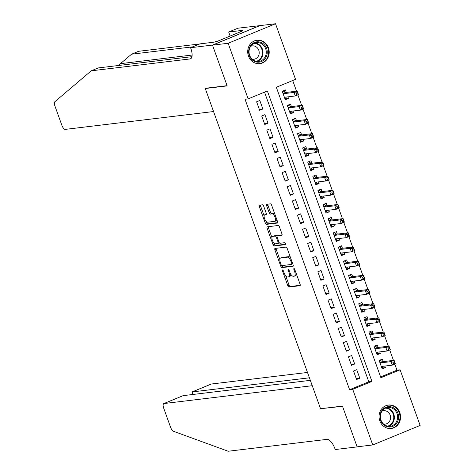 <?xml version="1.0" encoding="UTF-8"?>
<svg xmlns="http://www.w3.org/2000/svg" width="475" height="475" viewBox="0 0 475 475"><rect width="100%" height="100%" fill="white"/><g stroke="black" fill="none" stroke-linecap="round" stroke-linejoin="round"><path stroke-width="0.71" d="M282.566 269.913A1.039 0.422 -112.4 0 0 282.518 269.925A1.039 0.422 -112.4 0 0 282.483 270.934L287.803 285.712A1.484 0.6 -112.4 0 0 288.919 287.031L299.968 285.701A1.484 0.6 -112.4 0 0 300.034 285.683A1.484 0.6 -112.4 0 0 300.087 284.234L294.767 269.462A1.039 0.422 -112.4 0 0 293.983 268.535A1.039 0.422 -112.4 0 0 293.936 268.547A1.039 0.422 -112.4 0 0 293.906 269.562L294.595 271.474A4.756 1.918 -112.4 0 1 294.441 276.106A4.756 1.918 -112.4 0 1 294.233 276.159L293.307 276.272A4.756 1.918 -112.4 0 1 289.744 272.056L289.055 270.144A1.039 0.422 -112.4 0 0 288.272 269.224A1.039 0.422 -112.4 0 0 288.23 269.236A1.039 0.422 -112.4 0 0 288.194 270.251L288.883 272.163A4.756 1.918 -112.4 0 1 288.729 276.794A4.756 1.918 -112.4 0 1 288.521 276.848L287.601 276.961A4.756 1.918 -112.4 0 1 284.032 272.745L283.343 270.833A1.039 0.422 -112.4 0 0 282.566 269.913M268.446 47.815A11.81 10.735 -96.9 0 1 259.873 63.65A11.81 10.735 -96.9 0 1 248.473 56.044A11.81 10.735 -96.9 0 1 257.052 40.209A11.81 10.735 -96.9 0 1 268.446 47.815M399.796 412.65A11.81 10.735 -96.9 0 1 391.222 428.492A11.81 10.735 -96.9 0 1 379.822 420.886A11.81 10.735 -96.9 0 1 388.402 405.044A11.81 10.735 -96.9 0 1 399.796 412.65M263.667 206.126A1.484 0.6 -112.4 0 0 262.556 204.814L259.451 205.182A1.484 0.6 -112.4 0 0 259.386 205.2A1.484 0.6 -112.4 0 0 259.338 206.649L265.246 223.06A1.484 0.6 -112.4 0 0 266.362 224.378L277.412 223.048A1.484 0.6 -112.4 0 0 277.477 223.03A1.484 0.6 -112.4 0 0 277.531 221.582L271.623 205.17A1.484 0.6 -112.4 0 0 270.507 203.858L266.76 204.303A1.484 0.6 -112.4 0 0 266.695 204.321A1.484 0.6 -112.4 0 0 266.647 205.77L269.177 212.794A1.484 0.6 -112.4 0 0 270.287 214.112L272.145 213.887A3.972 1.603 -112.4 0 1 275.049 217.2A3.972 1.603 -112.4 0 1 275.001 221.285A3.972 1.603 -112.4 0 1 274.823 221.326L267.55 222.205A3.972 1.603 -112.4 0 1 264.646 218.886A3.972 1.603 -112.4 0 1 264.694 214.807A3.972 1.603 -112.4 0 1 264.872 214.759L266.083 214.617A1.484 0.6 -112.4 0 0 266.148 214.599A1.484 0.6 -112.4 0 0 266.196 213.15L263.667 206.126M372.75 444.95L357.111 446.827L342.445 406.095L320.548 408.726L205.265 88.522L227.163 85.886L212.497 45.155L228.137 43.272L275.518 23.75L295.539 79.361L276.331 87.275L380.902 377.732L400.11 369.817L420.132 425.428L372.75 444.95L352.729 389.334L371.937 381.425L267.366 90.968L248.158 98.883L228.137 43.272M248.158 98.883L245.029 99.257L349.6 389.714L352.729 389.334M275.025 248.437A1.484 0.6 -112.4 0 0 274.96 248.455A1.484 0.6 -112.4 0 0 274.912 249.903L280.82 266.309A1.484 0.6 -112.4 0 0 281.936 267.627L292.986 266.297A1.484 0.6 -112.4 0 0 293.051 266.285A1.484 0.6 -112.4 0 0 293.099 264.836L287.191 248.425A1.484 0.6 -112.4 0 0 286.075 247.107L275.025 248.437M273.036 244.684L267.122 228.273A1.484 0.6 -112.4 0 1 267.176 226.83A1.484 0.6 -112.4 0 1 267.241 226.812L278.291 225.482A1.484 0.6 -112.4 0 1 279.407 226.801L281.936 233.819A1.484 0.6 -112.4 0 1 281.889 235.268A1.484 0.6 -112.4 0 1 281.823 235.285L277.341 235.826A1.484 0.6 -112.4 0 0 277.275 235.843A1.484 0.6 -112.4 0 0 277.228 237.292L278.902 241.947A1.484 0.6 -112.4 0 0 280.018 243.265L284.685 242.701A1.039 0.422 -112.4 0 1 285.445 243.574A1.039 0.422 -112.4 0 1 285.428 244.637A1.039 0.422 -112.4 0 1 285.386 244.649L274.146 246.002A1.484 0.6 -112.4 0 1 273.036 244.684L274.312 244.156L273.879 242.957M287.915 96.853L288.485 98.438L284.958 98.865M286.318 92.417L285.422 89.941L282.221 91.259L285.285 99.756L288.485 98.438M293.016 111.025L293.586 112.611L290.065 113.032M291.418 106.584L290.528 104.108L287.322 105.426L290.385 113.929L293.586 112.611M298.116 125.192L298.686 126.778L295.165 127.199M296.519 120.757L295.628 118.275L292.422 119.593L295.486 128.096L298.686 126.778M303.216 139.359L303.786 140.944L300.265 141.366M301.619 134.924L300.728 132.442L297.528 133.76L300.586 142.262L303.786 140.944M308.317 153.532L308.887 155.111L305.366 155.539M306.719 149.091L305.829 146.615L302.628 147.933L305.686 156.435L308.887 155.111M313.417 167.699L313.987 169.284L310.466 169.706M311.82 163.257L310.929 160.782L307.729 162.1L310.787 170.602L313.987 169.284M318.517 181.866L319.093 183.451L315.566 183.873M316.92 177.43L316.029 174.948L312.829 176.267L315.887 184.769L319.093 183.451M323.623 196.033L324.193 197.618L320.667 198.045M322.026 191.597L321.13 189.115L317.929 190.439L320.987 198.936L324.193 197.618M328.724 210.205L329.294 211.785L325.767 212.212M327.127 205.764L326.23 203.288L323.03 204.606L326.093 213.109L329.294 211.785M333.824 224.372L334.394 225.958L330.867 226.379M332.227 219.937L331.33 217.455L328.13 218.773L331.194 227.276L334.394 225.958M338.924 238.539L339.494 240.124L335.968 240.546M337.327 234.104L336.437 231.622L333.23 232.94L336.294 241.442L339.494 240.124M344.025 252.706L344.595 254.291L341.074 254.719M342.428 248.271L341.537 245.789L338.331 247.113L341.394 255.609L344.595 254.291M349.125 266.879L349.695 268.464L346.174 268.886M347.528 262.438L346.637 259.962L343.437 261.28L346.495 269.782L349.695 268.464M354.225 281.046L354.795 282.631L351.274 283.053M352.628 276.61L351.738 274.128L348.537 275.447L351.595 283.949L354.795 282.631M359.326 295.212L359.896 296.798L356.375 297.219M357.728 290.777L356.838 288.295L353.637 289.613L356.695 298.116L359.896 296.798M364.426 309.379L365.002 310.965L361.475 311.392M362.829 304.944L361.938 302.468L358.738 303.786L361.796 312.283L365.002 310.965M369.532 323.552L370.102 325.137L366.575 325.559M367.935 319.111L367.038 316.635L363.838 317.953L366.896 326.456L370.102 325.137M374.633 337.719L375.202 339.304L371.676 339.726M373.035 333.284L372.139 330.802L368.938 332.12L372.002 340.622L375.202 339.304M379.733 351.886L380.303 353.471L376.776 353.893M378.136 347.451L377.239 344.969L374.039 346.293L377.103 354.789L380.303 353.471M353.531 371.011L356.588 379.513L359.789 378.195L356.731 369.692L353.531 371.011M348.43 356.844L351.488 365.34L354.688 364.022L351.631 355.526L348.43 356.844M343.324 342.671L346.388 351.173L349.588 349.855L346.53 341.353L343.324 342.671M338.224 328.504L341.287 337.007L344.488 335.688L341.43 327.186L338.224 328.504M333.123 314.337L336.187 322.84L339.387 321.522L336.324 313.019L333.123 314.337M328.023 300.17L331.087 308.667L334.287 307.349L331.223 298.846L328.023 300.17M322.923 285.998L325.981 294.5L329.187 293.182L326.123 284.679L322.923 285.998M317.822 271.831L320.88 280.333L324.087 279.015L321.023 270.512L317.822 271.831M312.722 257.664L315.78 266.166L318.98 264.842L315.923 256.346L312.722 257.664M307.622 243.497L310.68 251.993L313.88 250.675L310.822 242.173L307.622 243.497M302.522 229.324L305.579 237.827L308.78 236.508L305.722 228.006L302.522 229.324M297.415 215.157L300.479 223.66L303.679 222.342L300.622 213.839L297.415 215.157M292.315 200.99L295.379 209.493L298.579 208.169L295.521 199.672L292.315 200.99M287.215 186.823L290.278 195.32L293.479 194.002L290.415 185.499L287.215 186.823M282.114 172.651L285.178 181.153L288.378 179.835L285.315 171.333L282.114 172.651M277.014 158.484L280.078 166.986L283.278 165.668L280.214 157.166L277.014 158.484M271.914 144.317L274.972 152.813L278.178 151.495L275.114 142.999L271.914 144.317M266.813 130.144L269.871 138.647L273.072 137.328L270.014 128.826L266.813 130.144M261.713 115.977L264.771 124.48L267.971 123.162L264.913 114.659L261.713 115.977M349.6 389.714L368.808 381.799L264.527 92.138M262.871 108.989L259.813 100.492L256.613 101.81L259.671 110.313L262.871 108.989L259.35 109.416M380.617 376.936L396.981 370.191L394.79 364.099M393.454 360.388L389.69 349.933M388.354 346.222L384.59 335.766M383.254 332.055L379.489 321.593M378.153 317.882L374.389 307.426M373.053 303.715L369.283 293.259M367.947 289.548L364.183 279.092M362.847 275.381L359.082 264.919M357.746 261.208L353.982 250.752M352.646 247.042L348.882 236.586M347.546 232.875L343.781 222.419M342.445 218.708L338.681 208.246M337.345 204.535L333.581 194.079M332.245 190.368L328.48 179.912M327.144 176.201L323.374 165.745M322.038 162.028L318.274 151.572M316.938 147.862L313.173 137.406M311.838 133.695L308.073 123.239M306.737 119.528L302.973 109.066M301.637 105.355L297.873 94.899M296.537 91.188L292.701 80.53M383.236 361.617L382.345 359.142L379.139 360.46L382.203 368.962L385.403 367.638L384.833 366.059M206.025 88.207L205.265 88.522M212.497 45.155L259.878 25.632L275.518 23.75M396.981 370.191L400.11 369.817M368.808 381.799L371.937 381.425M385.403 367.638L381.876 368.066M359.789 378.195L356.268 378.617M354.688 364.022L351.168 364.45M349.588 349.855L346.067 350.277M344.488 335.688L340.967 336.11M339.387 321.522L335.861 321.943M334.287 307.349L330.76 307.776M329.187 293.182L325.66 293.603M324.087 279.015L320.56 279.437M318.98 264.842L315.459 265.27M313.88 250.675L310.359 251.103M308.78 236.508L305.259 236.93M303.679 222.342L300.158 222.763M298.579 208.169L295.058 208.596M293.479 194.002L289.952 194.423M288.378 179.835L284.852 180.257M283.278 165.668L279.751 166.09M278.178 151.495L274.651 151.923M273.072 137.328L269.551 137.75M267.971 123.162L264.45 123.583M289.803 276.319A4.756 1.918 -112.4 0 0 290.011 276.266A4.756 1.918 -112.4 0 0 290.718 274.111M295.509 275.631A4.756 1.918 -112.4 0 0 295.723 275.577A4.756 1.918 -112.4 0 0 296.436 274.099M285.695 275.767L289.085 285.184A1.484 0.6 -112.4 0 0 290.201 286.502L300.253 285.291M282.025 265.584L282.097 265.786A1.484 0.6 -112.4 0 0 283.213 267.098L293.271 265.893M276.022 248.318A1.484 0.6 -112.4 0 0 276.189 249.375L279.84 259.51M281.129 264.676A1.039 0.422 -112.4 0 0 281.907 265.602L291.608 264.433A1.039 0.422 -112.4 0 0 291.656 264.421A1.039 0.422 -112.4 0 0 291.692 263.405L290.961 261.392A4.756 1.918 -112.4 0 0 287.399 257.177L280.767 257.973A4.756 1.918 -112.4 0 0 280.553 258.032A4.756 1.918 -112.4 0 0 280.404 262.663L281.129 264.676M290.581 257.842A4.756 1.918 -112.4 0 0 288.675 256.648L287.399 257.177M280.553 258.032L281.835 257.503A4.756 1.918 -112.4 0 1 282.043 257.45L288.675 256.648M271.926 237.524L268.405 227.745L267.122 228.273M268.238 226.688A1.484 0.6 -112.4 0 0 268.405 227.745M282.103 234.876L278.617 235.297A1.484 0.6 -112.4 0 0 278.552 235.315A1.484 0.6 -112.4 0 0 278.493 235.351M285.588 244.251L275.429 245.474L274.146 246.002M272.686 236.384A3.972 1.603 -112.4 0 0 272.513 236.431A3.972 1.603 -112.4 0 0 272.46 240.51A3.972 1.603 -112.4 0 0 275.363 243.823L277.928 243.515A1.484 0.6 -112.4 0 0 277.994 243.497A1.484 0.6 -112.4 0 0 278.041 242.054L276.367 237.393A1.484 0.6 -112.4 0 0 275.251 236.075L272.686 236.384L273.968 235.855A3.972 1.603 -112.4 0 0 273.79 235.903A3.972 1.603 -112.4 0 0 273.636 235.992M278.053 243.467L279.211 242.986A1.484 0.6 -112.4 0 0 279.276 242.974A1.484 0.6 -112.4 0 0 279.401 242.868M277.151 235.95A1.484 0.6 -112.4 0 0 276.533 235.547L275.251 236.075M273.968 235.855L276.533 235.547M274.312 244.156A1.484 0.6 -112.4 0 0 275.429 245.474M265.822 214.373A3.972 1.603 -112.4 0 1 265.976 214.278A3.972 1.603 -112.4 0 1 266.148 214.237L266.368 214.207M276.106 220.798A3.972 1.603 -112.4 0 0 276.284 220.756A3.972 1.603 -112.4 0 0 276.86 219.723M274.859 214.172A3.972 1.603 -112.4 0 0 273.428 213.358L272.145 213.887M267.757 204.185A1.484 0.6 -112.4 0 0 267.93 205.242L270.453 212.266A1.484 0.6 -112.4 0 0 271.569 213.584L273.428 213.358M266.119 221.392L266.528 222.532A1.484 0.6 -112.4 0 0 267.645 223.85L277.697 222.638M260.448 205.063A1.484 0.6 -112.4 0 0 260.621 206.12L264.118 215.834M381.71 367.597L382.583 367.24L383.23 366.249M379.163 360.513L379.81 360.181M381.306 366.48L392.196 365.168L390.919 361.629L394.119 360.311L382.737 361.677A1.514 0.612 67.6 0 1 382.464 361.606L380.03 360.157M394.357 361.671L394.119 360.311L395.396 363.85L392.196 365.168L393.585 363.613L394.867 363.084L394.357 361.671L393.074 362.199L393.585 363.613M393.074 362.199L390.919 361.629L380.036 362.936M394.867 363.084L395.396 363.85M395.075 408.963A10.218 9.292 -96.9 0 1 396.613 423.332A10.218 9.292 -96.9 0 1 383.545 424.692A10.218 9.292 -96.9 0 1 382.007 410.329A10.218 9.292 -96.9 0 1 395.075 408.963M383.657 424.151A9.458 8.603 83.1 0 0 390.123 426.259A9.458 8.603 83.1 0 0 397.302 419.573A9.458 8.603 83.1 0 0 394.333 409.581A9.458 8.603 83.1 0 0 387.867 407.473A9.458 8.603 83.1 0 0 380.689 414.158A9.458 8.603 83.1 0 0 383.657 424.151M383.551 424.05A6.739 6.128 83.1 0 0 385.231 424.104A6.739 6.128 83.1 0 0 390.343 419.342A6.739 6.128 83.1 0 0 388.229 412.229A6.739 6.128 83.1 0 0 383.628 410.727A6.739 6.128 83.1 0 0 382.001 411.178M389.5 428.545A11.733 10.67 83.1 0 0 390.711 428.474A11.733 10.67 83.1 0 0 399.612 420.191A11.733 10.67 83.1 0 0 395.93 407.799A11.733 10.67 83.1 0 0 387.909 405.181A11.733 10.67 83.1 0 0 386.715 405.401M263.726 44.122A10.218 9.292 -96.9 0 1 265.264 58.49A10.218 9.292 -96.9 0 1 252.195 59.856A10.218 9.292 -96.9 0 1 250.658 45.487A10.218 9.292 -96.9 0 1 263.726 44.122M252.308 59.31A9.458 8.603 83.1 0 0 258.774 61.423A9.458 8.603 83.1 0 0 265.952 54.738A9.458 8.603 83.1 0 0 262.984 44.745A9.458 8.603 83.1 0 0 256.518 42.637A9.458 8.603 83.1 0 0 249.339 49.317A9.458 8.603 83.1 0 0 252.308 59.31M252.201 59.209A6.739 6.128 83.1 0 0 253.882 59.262A6.739 6.128 83.1 0 0 258.994 54.506A6.739 6.128 83.1 0 0 256.88 47.393A6.739 6.128 83.1 0 0 252.273 45.891A6.739 6.128 83.1 0 0 250.652 46.342M258.151 63.709A11.733 10.67 83.1 0 0 259.362 63.638A11.733 10.67 83.1 0 0 268.262 55.349A11.733 10.67 83.1 0 0 264.575 42.958A11.733 10.67 83.1 0 0 256.559 40.339A11.733 10.67 83.1 0 0 255.366 40.559M307.491 372.453L211.381 384.014L192.238 391.899L193.153 394.446M309.421 377.809L192.06 391.946L211.185 384.067A4.542 1.835 67.6 0 1 211.381 384.014M320.625 408.939L312.259 385.706L164 403.536A4.542 1.835 -112.4 0 0 163.798 403.59A4.542 1.835 -112.4 0 0 163.655 408.013L170.614 427.352A4.542 1.835 -112.4 0 0 173.529 431.306L228.172 451.25L327.008 439.363A10.598 4.275 67.6 0 1 334.958 448.756L335.243 449.534L357.135 446.898L342.522 406.309L321.385 408.625M310.335 380.35L183.142 395.645L164 403.536M163.798 403.59L183.142 395.645M192.755 394.493L192.06 391.946M199.702 43.955L138.593 51.306L131.581 54.192L118.21 65.532M213.56 111.542L65.295 129.378A4.542 1.835 -112.4 0 1 61.887 125.353L54.928 106.008A4.542 1.835 -112.4 0 1 54.868 101.709L91.212 70.828L190.047 58.942A10.598 4.275 -112.4 0 0 190.517 58.817A10.598 4.275 -112.4 0 0 190.855 48.492L190.576 47.714L212.473 45.083L227.086 85.672L205.194 88.308L213.56 111.542M190.576 47.714L199.862 43.89L213.875 42.204L217.799 41.135L242.517 30.952L240.641 31.178L242.689 30.335L228.677 32.021L237.957 28.191L259.878 25.632M259.855 25.561L212.473 45.083M91.212 70.828L98.218 67.937L191.959 56.662M192.69 46.841L131.581 54.192M228.677 32.021L230.132 36.053M240.641 31.178L240.813 31.653M376.61 353.43L377.483 353.073L378.13 352.082M374.062 346.346L374.71 346.014M376.206 352.313L387.095 351.001L385.819 347.463L389.019 346.138L377.631 347.51A1.514 0.612 67.6 0 1 377.364 347.439L374.929 345.99M389.257 347.504L389.019 346.138L390.296 349.683L387.095 351.001L388.485 349.446L389.767 348.917L389.257 347.504L387.974 348.027L388.485 349.446M387.974 348.027L385.819 347.463L374.935 348.769M389.767 348.917L390.296 349.683M371.509 339.263L372.382 338.901L373.029 337.915M368.962 332.179L369.609 331.847M371.106 338.141L381.989 336.834L380.718 333.29L383.919 331.972L372.531 333.343A1.514 0.612 67.6 0 1 372.263 333.266L369.829 331.817M384.156 333.331L383.919 331.972L385.195 335.516L381.989 336.834L383.384 335.279L384.661 334.75L384.156 333.331L382.874 333.86L383.384 335.279M382.874 333.86L380.718 333.29L369.829 334.602M384.661 334.75L385.195 335.516M366.409 325.096L367.282 324.734L367.923 323.742M363.856 318.012L364.503 317.68M366.005 323.974L376.889 322.668L375.618 319.123L378.818 317.805L367.43 319.176A1.514 0.612 67.6 0 1 367.163 319.099L364.729 317.65M379.05 319.164L378.818 317.805L380.095 321.343L376.889 322.668L378.284 321.112L379.561 320.583L379.05 319.164L377.773 319.693L378.284 321.112M377.773 319.693L375.618 319.123L364.729 320.435M379.561 320.583L380.095 321.343M361.309 310.923L362.182 310.567L362.823 309.575M358.756 303.84L359.403 303.507M360.905 309.807L371.788 308.495L370.512 304.956L373.718 303.638L362.33 305.003A1.514 0.612 67.6 0 1 362.063 304.932L359.628 303.483M373.95 304.997L373.718 303.638L374.989 307.177L371.788 308.495L373.184 306.939L374.46 306.411L373.95 304.997L372.673 305.526L373.184 306.939M372.673 305.526L370.512 304.956L359.628 306.262M374.46 306.411L374.989 307.177M356.208 296.756L357.075 296.4L357.723 295.408M353.655 289.673L354.303 289.34M355.805 295.64L366.688 294.328L365.412 290.789L368.618 289.465L357.23 290.837A1.514 0.612 67.6 0 1 356.957 290.759L354.528 289.317M368.849 290.831L368.618 289.465L369.888 293.01L366.688 294.328L368.077 292.772L369.36 292.244L368.849 290.831L367.573 291.353L368.077 292.772M367.573 291.353L365.412 290.789L354.528 292.095M369.36 292.244L369.888 293.01M351.108 282.589L351.975 282.227L352.622 281.236M348.555 275.506L349.202 275.173M350.704 281.467L361.588 280.161L360.311 276.616L363.512 275.298L352.129 276.67A1.514 0.612 67.6 0 1 351.856 276.592L349.428 275.144M363.749 276.658L363.512 275.298L364.788 278.843L361.588 280.161L362.977 278.605L364.26 278.077L363.749 276.658L362.467 277.186L362.977 278.605M362.467 277.186L360.311 276.616L349.428 277.928M364.26 278.077L364.788 278.843M346.008 268.423L346.875 268.06L347.522 267.069M343.455 261.333L344.102 261.007M345.604 267.3L356.488 265.994L355.211 262.449L358.411 261.131L347.029 262.497A1.514 0.612 67.6 0 1 346.756 262.426L344.327 260.977M358.649 262.491L358.411 261.131L359.688 264.67L356.488 265.994L357.877 264.433L359.159 263.91L358.649 262.491L357.366 263.019L357.877 264.433M357.366 263.019L355.211 262.449L344.327 263.756M359.159 263.91L359.688 264.67M340.902 254.25L341.774 253.893L342.422 252.902M338.354 247.166L339.002 246.834M340.504 253.133L351.387 251.821L350.111 248.283L353.311 246.964L341.929 248.33A1.514 0.612 67.6 0 1 341.656 248.259L339.227 246.81M353.548 248.324L353.311 246.964L354.588 250.503L351.387 251.821L352.777 250.266L354.059 249.737L353.548 248.324L352.266 248.852L352.777 250.266M352.266 248.852L350.111 248.283L339.227 249.589M354.059 249.737L354.588 250.503M335.801 240.083L336.674 239.727L337.321 238.735M333.254 232.999L333.901 232.667M335.397 238.967L346.287 237.654L345.01 234.11L348.211 232.792L336.828 234.163A1.514 0.612 67.6 0 1 336.555 234.086L334.121 232.637M348.448 234.151L348.211 232.792L349.487 236.336L346.287 237.654L347.676 236.099L348.959 235.57L348.448 234.151L347.166 234.68L347.676 236.099M347.166 234.68L345.01 234.11L334.127 235.422M348.959 235.57L349.487 236.336M330.701 225.916L331.574 225.554L332.221 224.562M328.154 218.833L328.801 218.5M330.297 224.794L341.187 223.487L339.91 219.943L343.11 218.625L331.722 219.996A1.514 0.612 67.6 0 1 331.455 219.919L329.021 218.47M343.348 219.984L343.11 218.625L344.387 222.169L341.187 223.487L342.576 221.932L343.858 221.403L343.348 219.984L342.065 220.513L342.576 221.932M342.065 220.513L339.91 219.943L329.027 221.255M343.858 221.403L344.387 222.169M325.601 211.749L326.473 211.387L327.121 210.395M323.053 204.66L323.701 204.327M325.197 210.627L336.08 209.315L334.81 205.776L338.01 204.458L326.622 205.823A1.514 0.612 67.6 0 1 326.355 205.752L323.92 204.303M338.247 205.817L338.01 204.458L339.287 207.997L336.08 209.315L337.476 207.759L338.752 207.237L338.247 205.817L336.965 206.346L337.476 207.759M336.965 206.346L334.81 205.776L323.92 207.082M338.752 207.237L339.287 207.997M320.5 197.576L321.373 197.22L322.014 196.228M317.947 190.493L318.594 190.16M320.097 196.46L330.98 195.148L329.709 191.609L332.91 190.291L321.522 191.657A1.514 0.612 67.6 0 1 321.254 191.585L318.82 190.137M333.141 191.651L332.91 190.291L334.186 193.83L330.98 195.148L332.375 193.592L333.652 193.064L333.141 191.651L331.865 192.179L332.375 193.592M331.865 192.179L329.709 191.609L318.82 192.915M333.652 193.064L334.186 193.83M315.4 183.409L316.273 183.053L316.914 182.062M312.847 176.326L313.494 175.993M314.996 182.287L325.88 180.981L324.603 177.436L327.809 176.118L316.421 177.49A1.514 0.612 67.6 0 1 316.154 177.412L313.72 175.964M328.041 177.478L327.809 176.118L329.08 179.663L325.88 180.981L327.275 179.425L328.552 178.897L328.041 177.478L326.764 178.006L327.275 179.425M326.764 178.006L324.603 177.436L313.72 178.748M328.552 178.897L329.08 179.663M310.3 169.243L311.173 168.88L311.814 167.889M307.747 162.159L308.394 161.827M309.896 168.12L320.779 166.814L319.503 163.269L322.709 161.951L311.321 163.323A1.514 0.612 67.6 0 1 311.048 163.246L308.619 161.797M322.941 163.311L322.709 161.951L323.98 165.496L320.779 166.814L322.169 165.258L323.451 164.73L322.941 163.311L321.664 163.839L322.169 165.258M321.664 163.839L319.503 163.269L308.619 164.582M323.451 164.73L323.98 165.496M305.199 155.07L306.066 154.713L306.713 153.722M302.646 147.986L303.293 147.654M304.796 153.953L315.679 152.641L314.402 149.102L317.603 147.784L306.221 149.15A1.514 0.612 67.6 0 1 305.947 149.079L303.519 147.63M317.84 149.144L317.603 147.784L318.879 151.323L315.679 152.641L317.068 151.086L318.351 150.557L317.84 149.144L316.558 149.673L317.068 151.086M316.558 149.673L314.402 149.102L303.519 150.409M318.351 150.557L318.879 151.323M300.099 140.903L300.966 140.547L301.613 139.555M297.546 133.819L298.193 133.487M299.695 139.787L310.579 138.474L309.302 134.936L312.503 133.612L301.12 134.983A1.514 0.612 67.6 0 1 300.847 134.912L298.419 133.463M312.74 134.977L312.503 133.612L313.779 137.156L310.579 138.474L311.968 136.919L313.251 136.39L312.74 134.977L311.457 135.5L311.968 136.919M311.457 135.5L309.302 134.936L298.419 136.242M313.251 136.39L313.779 137.156M294.993 126.736L295.866 126.374L296.513 125.382M292.446 119.653L293.093 119.32M294.595 125.614L305.478 124.308L304.202 120.763L307.402 119.445L296.02 120.816A1.514 0.612 67.6 0 1 295.747 120.739L293.318 119.29M307.64 120.804L307.402 119.445L308.679 122.989L305.478 124.308L306.868 122.752L308.15 122.223L307.64 120.804L306.357 121.333L306.868 122.752M306.357 121.333L304.202 120.763L293.318 122.075M308.15 122.223L308.679 122.989M289.892 112.569L290.765 112.207L291.413 111.215M287.345 105.486L287.993 105.153M289.489 111.447L300.378 110.141L299.102 106.596L302.302 105.278L290.92 106.649A1.514 0.612 67.6 0 1 290.647 106.572L288.218 105.123M302.539 106.638L302.302 105.278L303.578 108.817L300.378 110.141L301.767 108.585L303.05 108.057L302.539 106.638L301.257 107.166L301.767 108.585M301.257 107.166L299.102 106.596L288.218 107.908M303.05 108.057L303.578 108.817M284.792 98.396L285.665 98.04L286.312 97.048M282.245 91.313L282.892 90.98M284.388 97.28L295.278 95.968L294.001 92.429L297.202 91.111L285.813 92.477A1.514 0.612 67.6 0 1 285.546 92.405L283.112 90.957M297.439 92.471L297.202 91.111L298.478 94.65L295.278 95.968L296.667 94.412L297.95 93.884L297.439 92.471L296.157 92.999L296.667 94.412M296.157 92.999L294.001 92.429L283.118 93.735M297.95 93.884L298.478 94.65M283.254 270.619L282.483 270.934M294.678 269.242L293.906 269.562M288.966 269.931L288.194 270.251M289.661 271.837L288.883 272.163M295.373 271.154L294.595 271.474M290.201 286.502L288.919 287.031M289.085 285.184L287.803 285.712M283.213 267.098L281.936 267.627M282.097 265.786L280.82 266.309M276.189 249.375L274.912 249.903M292.469 263.085L291.692 263.405M291.745 261.072L290.961 261.392M282.043 257.45L280.767 257.973M278.617 235.297L277.341 235.826M278.825 241.727L278.041 242.054M277.151 237.067L276.367 237.393M266.148 214.237L264.872 214.759M271.569 213.584L270.287 214.112M270.453 212.266L269.177 212.794M267.93 205.242L266.647 205.77M267.645 223.85L266.362 224.378M266.528 222.532L265.246 223.06M260.621 206.12L259.338 206.649M382.737 361.677L379.988 362.811M382.464 361.606L379.929 362.651M386.258 407.841A9.458 8.603 -96.9 0 1 391.073 409.973A9.458 8.603 -96.9 0 1 394.226 419.087A9.458 8.603 -96.9 0 1 388.473 426.283M387.636 426.158A9.15 8.318 83.1 0 0 393.597 419.312A9.15 8.318 83.1 0 0 390.593 410.252A9.15 8.318 83.1 0 0 385.468 408.162M254.909 43.005A9.458 8.603 -96.9 0 1 259.724 45.137A9.458 8.603 -96.9 0 1 262.877 54.251A9.458 8.603 -96.9 0 1 257.123 61.447M256.286 61.322A9.15 8.318 83.1 0 0 262.242 54.477A9.15 8.318 83.1 0 0 259.237 45.41A9.15 8.318 83.1 0 0 254.119 43.32M120.436 63.662L192.126 55.041M190.932 58.573L190.047 58.942M377.631 347.51L374.888 348.644M377.364 347.439L374.828 348.478M372.531 333.343L369.787 334.471M372.263 333.266L369.728 334.311M367.43 319.176L364.687 320.304M367.163 319.099L364.628 320.144M362.33 305.003L359.581 306.137M362.063 304.932L359.527 305.977M357.23 290.837L354.481 291.971M356.957 290.759L354.427 291.804M352.129 276.67L349.38 277.798M351.856 276.592L349.321 277.637M347.029 262.497L344.28 263.631M346.756 262.426L344.221 263.471M341.929 248.33L339.18 249.464M341.656 248.259L339.12 249.304M336.828 234.163L334.079 235.297M336.555 234.086L334.02 235.131M331.722 219.996L328.979 221.124M331.455 219.919L328.92 220.964M326.622 205.823L323.879 206.958M326.355 205.752L323.819 206.797M321.522 191.657L318.778 192.791M321.254 191.585L318.719 192.624M316.421 177.49L313.678 178.618M316.154 177.412L313.619 178.458M311.321 163.323L308.572 164.451M311.048 163.246L308.518 164.291M306.221 149.15L303.472 150.284M305.947 149.079L303.412 150.124M301.12 134.983L298.371 136.117M300.847 134.912L298.312 135.951M296.02 120.816L293.271 121.944M295.747 120.739L293.212 121.784M290.92 106.649L288.171 107.778M290.647 106.572L288.111 107.617M285.813 92.477L283.07 93.611M285.546 92.405L283.011 93.45M290.011 276.266L288.729 276.794M295.723 275.577L294.441 276.106M278.552 235.315L277.275 235.843M273.79 235.903L272.513 236.431M279.276 242.974L277.994 243.497M265.976 214.278L264.694 214.807M276.284 220.756L275.001 221.285M387.909 405.181L387.202 405.264M390.711 428.474L390.005 428.563M256.559 40.339L255.853 40.428M259.362 63.638L258.655 63.721"/></g></svg>
